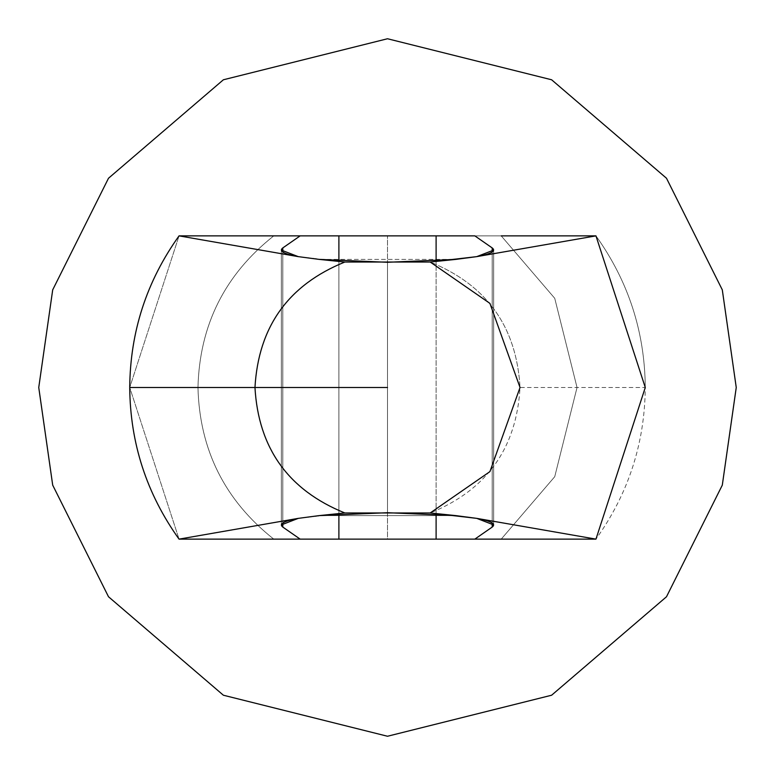<?xml version="1.0" encoding="UTF-8"?>
<svg xmlns="http://www.w3.org/2000/svg" width="775" height="775" viewBox="0 0 775 775"><rect width="100%" height="100%" fill="white"/><g stroke="black" fill="none" stroke-linecap="round" stroke-linejoin="round"><path stroke-width="0.58" stroke-dasharray="3.88 2.91" d="M387.5 512.711L387.5 262.289L387.5 512.711M492.193 251.991L492.193 523.009L492.193 251.991M492.193 527.077L474.843 539.129L492.193 527.077C496.32 523.948 491.166 521.052 476.751 518.368L595.956 539.129L273.778 539.129C224.828 500.427 199.553 449.878 197.964 387.5C199.553 449.878 224.828 500.427 273.778 539.129C224.828 500.427 199.553 449.878 197.964 387.5C199.553 449.878 224.828 500.427 273.778 539.129C224.828 500.427 199.553 449.878 197.964 387.5C199.553 325.122 224.828 274.573 273.778 235.871L179.044 235.871L298.249 256.632L344.807 262.037C288.387 284.9 258.443 326.721 254.965 387.5C258.443 448.279 288.387 490.1 344.807 512.963L298.249 518.368L179.044 539.129L129.725 387.5L179.044 235.871L129.725 387.5L179.044 539.129L387.5 539.129L387.5 235.871L436.102 235.871L436.102 539.129L300.157 539.129L282.807 527.077L282.807 247.922L282.807 527.077L300.157 539.129L338.898 539.129L338.898 235.871L338.898 539.129L595.956 539.129L476.751 518.368L430.193 512.963C486.613 490.1 516.557 448.279 520.035 387.5L645.275 387.5C644.8 443.232 628.36 493.782 595.956 539.129C628.36 493.782 644.8 443.232 645.275 387.5L520.035 387.5C516.557 448.279 486.613 490.1 430.193 512.963L344.807 512.963C288.387 490.1 258.443 448.279 254.965 387.5L387.5 387.5L254.965 387.5C258.443 326.721 288.387 284.9 344.807 262.037L430.193 262.037C486.613 284.9 516.557 326.721 520.035 387.5C516.557 326.721 486.613 284.9 430.193 262.037L476.751 256.632L595.956 235.871C628.36 281.218 644.8 331.768 645.275 387.5C644.8 331.768 628.36 281.218 595.956 235.871L501.222 235.871L554.735 298.307L577.036 387.5L554.735 476.693L501.222 539.129L554.735 476.693L577.036 387.5L554.735 298.307L501.222 235.871L554.735 298.307L577.036 387.5L554.735 476.693L501.222 539.129L554.735 476.693L577.036 387.5L554.735 298.307L501.222 235.871L554.735 298.307L577.036 387.5L554.735 476.693L501.222 539.129L554.735 476.693L577.036 387.5L554.735 298.307L501.222 235.871L387.5 235.871L387.5 539.129L273.778 539.129C224.828 500.427 199.553 449.878 197.964 387.5C199.553 325.122 224.828 274.573 273.778 235.871C224.828 274.573 199.553 325.122 197.964 387.5C199.553 325.122 224.828 274.573 273.778 235.871C224.828 274.573 199.553 325.122 197.964 387.5C199.553 449.878 224.828 500.427 273.778 539.129L501.222 539.129L554.735 476.693L577.036 387.5L554.735 298.307L501.222 235.871L554.735 298.307L577.036 387.5L554.735 476.693L501.222 539.129L387.5 539.129L436.102 539.129L436.102 235.871L474.843 235.871L492.193 247.922L492.193 527.077L492.193 247.922L474.843 235.871L501.222 235.871L273.778 235.871C224.828 274.573 199.553 325.122 197.964 387.5C199.553 449.878 224.828 500.427 273.778 539.129L179.044 539.129L298.249 518.368L319.193 515.607L455.807 515.607L476.751 518.368L493.636 524.888M282.807 247.922C278.68 251.052 283.834 253.948 298.249 256.632L179.044 235.871L501.222 235.871L273.778 235.871C224.828 274.573 199.553 325.122 197.964 387.5C199.553 325.122 224.828 274.573 273.778 235.871L387.5 235.871L300.157 235.871L282.807 247.922L300.157 235.871L595.956 235.871L476.751 256.632L493.636 250.112L476.751 256.632L455.807 259.392L319.193 259.392L298.249 256.632L281.364 250.112M281.364 524.888L298.249 518.368C283.834 521.052 278.68 523.948 282.807 527.077M474.843 539.129L436.102 539.129L474.843 539.129M282.807 523.009L282.807 251.991L282.807 523.009M338.898 514.087L338.898 260.913L338.898 514.087M436.102 514.087L436.102 260.913L436.102 514.087M38.75 387.5L52.7 289.85L108.5 178.25L223.384 79.777L387.5 38.75L551.616 79.777L666.5 178.25L722.3 289.85L736.25 387.5L722.3 485.15L666.5 596.75L551.616 695.223L387.5 736.25L223.384 695.223L108.5 596.75L52.7 485.15L38.75 387.5L52.7 485.15L108.5 596.75L223.384 695.223L387.5 736.25L551.616 695.223L666.5 596.75L722.3 485.15L736.25 387.5L722.3 289.85L666.5 178.25L551.616 79.777L387.5 38.75L223.384 79.777L108.5 178.25L52.7 289.85L38.75 387.5M344.807 512.963L430.193 512.963L455.807 515.607L319.193 515.607L344.807 512.963M344.807 262.037L319.193 259.392L455.807 259.392L430.193 262.037L344.807 262.037M493.646 250.044L493.646 524.956L493.646 250.044M281.354 250.044L281.354 524.956L281.354 250.044"/><path stroke-width="1.16" d="M493.636 524.898L492.193 527.077L492.193 523.009L492.193 527.077L493.636 524.888L476.751 518.368L455.807 515.607L387.5 512.711L319.193 515.607L344.807 512.963C288.387 490.1 258.443 448.279 254.965 387.5L129.725 387.5C130.2 443.232 146.64 493.782 179.044 539.129L298.249 518.368L319.193 515.607L298.249 518.368L281.364 524.888L282.807 527.077L281.364 524.888M282.429 526.787L282.807 527.077C278.68 523.948 283.834 521.052 298.249 518.368L179.044 539.129L338.898 539.129L300.157 539.129L282.807 527.077L282.807 523.009L282.807 527.077L300.157 539.129L179.044 539.129C146.64 493.782 130.2 443.232 129.725 387.5L254.965 387.5C258.443 326.721 288.387 284.9 344.807 262.037L319.193 259.392L387.5 262.289L455.807 259.392L476.751 256.632L493.636 250.112L492.193 247.922L492.193 251.991L492.193 247.922L493.636 250.112L492.193 247.922L474.843 235.871L300.157 235.871L282.807 247.922L281.364 250.112L298.249 256.632L179.044 235.871L338.898 235.871L338.898 260.913L338.898 235.871L436.102 235.871L436.102 260.913L436.102 235.871L474.843 235.871L492.193 247.922C496.32 251.052 491.166 253.948 476.751 256.632L430.193 262.037L489.916 303.383L520.035 387.5L489.916 471.617L430.193 512.963L476.751 518.368L595.956 539.129L501.222 539.129L595.956 539.129L645.275 387.5L595.956 235.871L645.275 387.5L595.956 539.129L476.751 518.368C491.166 521.052 496.32 523.948 492.193 527.077L474.843 539.129L492.193 527.077M281.364 250.102L282.807 247.922L282.807 251.991L282.807 247.922L300.157 235.871L179.044 235.871C146.64 281.218 130.2 331.768 129.725 387.5C130.2 331.768 146.64 281.218 179.044 235.871L298.249 256.632L319.193 259.392L298.249 256.632C283.834 253.948 278.68 251.052 282.807 247.922M501.222 235.871L595.956 235.871L476.751 256.632L595.956 235.871L501.222 235.871M430.193 512.963L489.916 471.617L520.035 387.5L489.916 303.383L430.193 262.037L344.807 262.037C288.387 284.9 258.443 326.721 254.965 387.5L387.5 387.5L254.965 387.5C258.443 448.279 288.387 490.1 344.807 512.963L430.193 512.963L344.807 512.963L319.193 515.607L387.5 512.711L455.807 515.607L430.193 512.963M338.898 539.129L338.898 514.087L338.898 539.129L436.102 539.129L436.102 514.087L436.102 539.129L501.222 539.129L338.898 539.129M38.75 387.5L52.7 289.85L108.5 178.25L223.384 79.777L387.5 38.75L551.616 79.777L666.5 178.25L722.3 289.85L736.25 387.5L722.3 485.15L666.5 596.75L551.616 695.223L387.5 736.25L223.384 695.223L108.5 596.75L52.7 485.15L38.75 387.5L52.7 485.15L108.5 596.75L223.384 695.223L387.5 736.25L551.616 695.223L666.5 596.75L722.3 485.15L736.25 387.5L722.3 289.85L666.5 178.25L551.616 79.777L387.5 38.75L223.384 79.777L108.5 178.25L52.7 289.85L38.75 387.5M430.193 262.037L455.807 259.392L387.5 262.289L319.193 259.392L344.807 262.037L430.193 262.037"/></g></svg>

